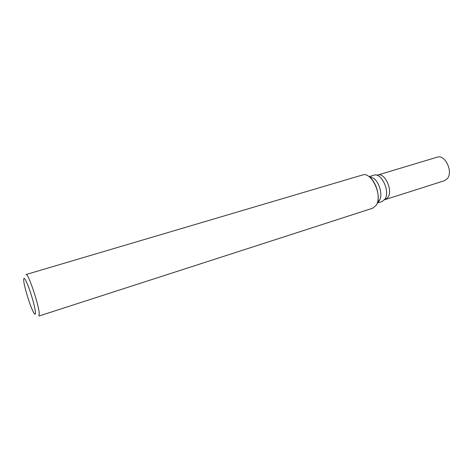 <?xml version="1.0" encoding="UTF-8"?>
<svg xmlns="http://www.w3.org/2000/svg" width="473" height="473" viewBox="0 0 473 473"><rect width="100%" height="100%" fill="white"/><g stroke="black" fill="none" stroke-linecap="round" stroke-linejoin="round"><path stroke-width="0.71" d="M369.07 176.654L373.918 175.205C381.309 172.184 390.367 191.488 385.022 199.08L382.072 201.551L377.903 202.887M378.897 201.492L378.495 201.35M380.115 199.151L377.294 202.976C380.15 195.402 375.804 181.366 369.171 176.731L373.658 178.291C378.968 181.993 382.403 193.096 380.115 199.151L378.702 201.77M39.265 313.569L38.898 316.047L372.718 208.203L376.295 205.158C382.87 195.71 371.518 171.256 362.448 175.004L26.05 274.529C28.002 272.56 38.845 304.488 39.265 313.569M35.398 312.044C35.593 314.793 34.99 314.935 33.583 312.458C30.384 306.906 24.33 287.43 23.715 280.731L23.691 280.495C23.526 276.12 25.187 278.384 28.676 287.288C31.851 295.773 35.032 307.521 35.398 312.044M371.08 177.393L371.346 177.038M376.934 175.276L437.212 157.166C444.809 154.174 453.252 171.261 447.576 178.339L444.49 180.698L384.519 199.795M377.649 174.992C384.614 172.148 393.104 190.176 388.061 197.294L385.27 199.624"/></g></svg>
